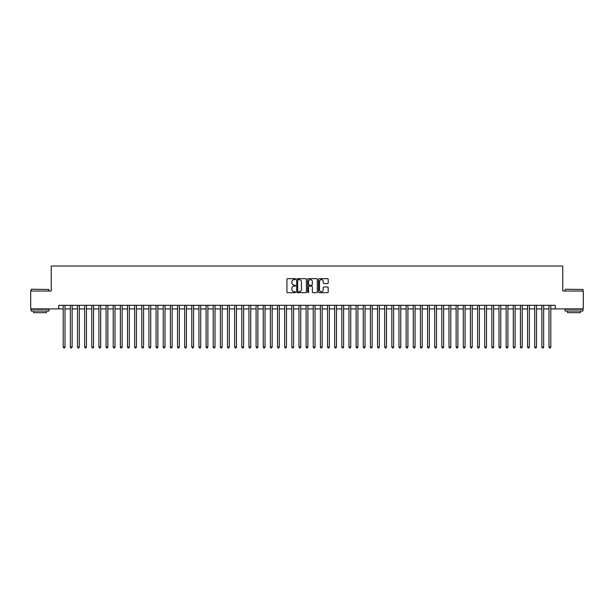 <?xml version="1.0" encoding="UTF-8"?>
<svg xmlns="http://www.w3.org/2000/svg" width="614" height="614" viewBox="0 0 614 614"><rect width="100%" height="100%" fill="white"/><g stroke="black" fill="none" stroke-linecap="round" stroke-linejoin="round"><path stroke-width="0.92" d="M295.572 279.155A0.491 0.491 0 0 0 295.081 278.664L287.628 278.664A0.698 0.698 0 0 0 286.93 279.362L286.93 291.988A0.698 0.698 0 0 0 287.628 292.686L295.081 292.686A0.491 0.491 0 0 0 295.572 292.195A0.491 0.491 0 0 0 295.081 291.704L294.114 291.704A2.241 2.241 0 0 1 291.873 289.463L291.873 288.411A2.241 2.241 0 0 1 294.114 286.162L295.081 286.162A0.491 0.491 0 0 0 295.572 285.671A0.491 0.491 0 0 0 295.081 285.188L294.114 285.188A2.241 2.241 0 0 1 291.873 282.939L291.873 281.887A2.241 2.241 0 0 1 294.114 279.646L295.081 279.646A0.491 0.491 0 0 0 295.572 279.155M327.492 283.607A0.698 0.698 0 0 0 328.198 282.908L328.198 279.362A0.698 0.698 0 0 0 327.492 278.664L319.219 278.664A0.698 0.698 0 0 0 318.52 279.362L318.52 291.988A0.698 0.698 0 0 0 319.219 292.686L327.492 292.686A0.698 0.698 0 0 0 328.198 291.988L328.198 287.705A0.698 0.698 0 0 0 327.492 287.007L323.954 287.007A0.698 0.698 0 0 0 323.248 287.705L323.248 289.831A1.873 1.873 0 0 1 321.375 291.704A1.873 1.873 0 0 1 319.503 289.831L319.503 281.519A1.873 1.873 0 0 1 321.375 279.646A1.873 1.873 0 0 1 323.248 281.519L323.248 282.908A0.698 0.698 0 0 0 323.954 283.607L327.492 283.607M58.744 308.896L30.7 308.896L30.7 291.036L51.238 291.036L51.238 266.031L562.762 266.031L562.762 291.036L583.3 291.036L583.3 308.896L555.256 308.896L555.256 305.319L58.744 305.319L58.744 308.896L63.204 308.896M306.386 279.362A0.698 0.698 0 0 0 305.688 278.664L297.414 278.664A0.698 0.698 0 0 0 296.708 279.362L296.708 291.988A0.698 0.698 0 0 0 297.414 292.686L305.688 292.686A0.698 0.698 0 0 0 306.386 291.988L306.386 279.362M308.312 278.664L316.586 278.664A0.698 0.698 0 0 1 317.292 279.362L317.292 291.988A0.698 0.698 0 0 1 316.586 292.686L313.048 292.686A0.698 0.698 0 0 1 312.349 291.988L312.349 286.868A0.698 0.698 0 0 0 311.643 286.162L309.295 286.162A0.698 0.698 0 0 0 308.596 286.868L308.596 292.195A0.491 0.491 0 0 1 308.105 292.686A0.491 0.491 0 0 1 307.614 292.195L307.614 279.362A0.698 0.698 0 0 1 308.312 278.664M64.992 308.896L70.349 308.896M72.137 308.896L77.494 308.896M79.283 308.896L84.64 308.896M86.428 308.896L91.785 308.896M93.566 308.896L98.923 308.896M100.711 308.896L106.068 308.896M107.857 308.896L113.214 308.896M115.002 308.896L120.359 308.896M122.148 308.896L127.505 308.896M129.293 308.896L134.65 308.896M136.431 308.896L141.788 308.896M143.576 308.896L148.933 308.896M150.722 308.896L156.079 308.896M157.867 308.896L163.224 308.896M165.012 308.896L170.37 308.896M172.158 308.896L177.515 308.896M179.296 308.896L184.653 308.896M186.441 308.896L191.798 308.896M193.587 308.896L198.944 308.896M200.732 308.896L206.089 308.896M207.877 308.896L213.235 308.896M215.023 308.896L220.38 308.896M222.161 308.896L227.518 308.896M229.306 308.896L234.663 308.896M236.451 308.896L241.809 308.896M243.597 308.896L248.954 308.896M250.742 308.896L256.099 308.896M257.888 308.896L263.245 308.896M265.025 308.896L270.383 308.896M272.171 308.896L277.528 308.896M279.316 308.896L284.673 308.896M286.462 308.896L291.819 308.896M293.607 308.896L298.964 308.896M300.753 308.896L306.11 308.896M307.89 308.896L313.247 308.896M315.036 308.896L320.393 308.896M322.181 308.896L327.538 308.896M329.327 308.896L334.684 308.896M336.472 308.896L341.829 308.896M343.617 308.896L348.975 308.896M350.755 308.896L356.112 308.896M357.901 308.896L363.258 308.896M365.046 308.896L370.403 308.896M372.191 308.896L377.549 308.896M379.337 308.896L384.694 308.896M386.482 308.896L391.839 308.896M393.62 308.896L398.977 308.896M400.765 308.896L406.123 308.896M407.911 308.896L413.268 308.896M415.056 308.896L420.413 308.896M422.202 308.896L427.559 308.896M429.347 308.896L434.704 308.896M436.485 308.896L441.842 308.896M443.63 308.896L448.987 308.896M450.776 308.896L456.133 308.896M457.921 308.896L463.278 308.896M465.067 308.896L470.424 308.896M472.212 308.896L477.569 308.896M479.35 308.896L484.707 308.896M486.495 308.896L491.852 308.896M493.641 308.896L498.998 308.896M500.786 308.896L506.143 308.896M507.931 308.896L513.289 308.896M515.077 308.896L520.434 308.896M522.215 308.896L527.572 308.896M529.36 308.896L534.717 308.896M536.506 308.896L541.863 308.896M543.651 308.896L549.008 308.896M550.796 308.896L555.256 308.896M298.181 279.646A0.491 0.491 0 0 0 297.69 280.137L297.69 291.213A0.491 0.491 0 0 0 298.181 291.704L299.202 291.704A2.241 2.241 0 0 0 301.443 289.463L301.443 281.887A2.241 2.241 0 0 0 299.202 279.646L298.181 279.646M312.349 281.557A1.873 1.873 0 0 0 310.469 279.677A1.873 1.873 0 0 0 308.596 281.557L308.596 284.482A0.698 0.698 0 0 0 309.295 285.188L311.643 285.188A0.698 0.698 0 0 0 312.349 284.482L312.349 281.557M64.992 305.319L64.992 347.04L63.204 347.04L63.204 305.319M64.992 347.04L64.455 347.969L63.741 347.969L63.204 347.04M31.268 289.248L48.92 289.463L31.268 289.248M39.987 311.037L31.061 311.037L31.061 309.249L48.92 309.249L48.92 311.037L39.987 311.037M46.418 311.037L46.418 312.679L33.555 312.679L33.555 311.037M565.294 289.248L582.939 289.463L565.294 289.248M574.013 311.037L565.08 311.037L565.08 309.249L582.939 309.249L582.939 311.037L574.013 311.037M580.445 311.037L580.445 312.679L567.582 312.679L567.582 311.037M72.137 305.319L72.137 347.04L70.349 347.04L70.349 305.319M72.137 347.04L71.6 347.969L70.886 347.969L70.349 347.04M79.283 305.319L79.283 347.04L77.494 347.04L77.494 305.319M79.283 347.04L78.745 347.969L78.032 347.969L77.494 347.04M86.428 305.319L86.428 347.04L84.64 347.04L84.64 305.319M86.428 347.04L85.891 347.969L85.177 347.969L84.64 347.04M93.566 305.319L93.566 347.04L91.785 347.04L91.785 305.319M93.566 347.04L93.036 347.969L92.315 347.969L91.785 347.04M100.711 305.319L100.711 347.04L98.923 347.04L98.923 305.319M100.711 347.04L100.174 347.969L99.46 347.969L98.923 347.04M107.857 305.319L107.857 347.04L106.068 347.04L106.068 305.319M107.857 347.04L107.32 347.969L106.606 347.969L106.068 347.04M115.002 305.319L115.002 347.04L113.214 347.04L113.214 305.319M115.002 347.04L114.465 347.969L113.751 347.969L113.214 347.04M122.148 305.319L122.148 347.04L120.359 347.04L120.359 305.319M122.148 347.04L121.61 347.969L120.897 347.969L120.359 347.04M129.293 305.319L129.293 347.04L127.505 347.04L127.505 305.319M129.293 347.04L128.756 347.969L128.042 347.969L127.505 347.04M136.431 305.319L136.431 347.04L134.65 347.04L134.65 305.319M136.431 347.04L135.901 347.969L135.18 347.969L134.65 347.04M143.576 305.319L143.576 347.04L141.788 347.04L141.788 305.319M143.576 347.04L143.039 347.969L142.325 347.969L141.788 347.04M150.722 305.319L150.722 347.04L148.933 347.04L148.933 305.319M150.722 347.04L150.184 347.969L149.471 347.969L148.933 347.04M157.867 305.319L157.867 347.04L156.079 347.04L156.079 305.319M157.867 347.04L157.33 347.969L156.616 347.969L156.079 347.04M165.012 305.319L165.012 347.04L163.224 347.04L163.224 305.319M165.012 347.04L164.475 347.969L163.761 347.969L163.224 347.04M172.158 305.319L172.158 347.04L170.37 347.04L170.37 305.319M172.158 347.04L171.621 347.969L170.907 347.969L170.37 347.04M179.296 305.319L179.296 347.04L177.515 347.04L177.515 305.319M179.296 347.04L178.766 347.969L178.045 347.969L177.515 347.04M186.441 305.319L186.441 347.04L184.653 347.04L184.653 305.319M186.441 347.04L185.904 347.969L185.19 347.969L184.653 347.04M193.587 305.319L193.587 347.04L191.798 347.04L191.798 305.319M193.587 347.04L193.049 347.969L192.335 347.969L191.798 347.04M200.732 305.319L200.732 347.04L198.944 347.04L198.944 305.319M200.732 347.04L200.195 347.969L199.481 347.969L198.944 347.04M207.877 305.319L207.877 347.04L206.089 347.04L206.089 305.319M207.877 347.04L207.34 347.969L206.626 347.969L206.089 347.04M215.023 305.319L215.023 347.04L213.235 347.04L213.235 305.319M215.023 347.04L214.486 347.969L213.772 347.969L213.235 347.04M222.161 305.319L222.161 347.04L220.38 347.04L220.38 305.319M222.161 347.04L221.631 347.969L220.91 347.969L220.38 347.04M229.306 305.319L229.306 347.04L227.518 347.04L227.518 305.319M229.306 347.04L228.769 347.969L228.055 347.969L227.518 347.04M236.451 305.319L236.451 347.04L234.663 347.04L234.663 305.319M236.451 347.04L235.914 347.969L235.2 347.969L234.663 347.04M243.597 305.319L243.597 347.04L241.809 347.04L241.809 305.319M243.597 347.04L243.06 347.969L242.346 347.969L241.809 347.04M250.742 305.319L250.742 347.04L248.954 347.04L248.954 305.319M250.742 347.04L250.205 347.969L249.491 347.969L248.954 347.04M257.888 305.319L257.888 347.04L256.099 347.04L256.099 305.319M257.888 347.04L257.35 347.969L256.637 347.969L256.099 347.04M265.025 305.319L265.025 347.04L263.245 347.04L263.245 305.319M265.025 347.04L264.496 347.969L263.774 347.969L263.245 347.04M272.171 305.319L272.171 347.04L270.383 347.04L270.383 305.319M272.171 347.04L271.634 347.969L270.92 347.969L270.383 347.04M279.316 305.319L279.316 347.04L277.528 347.04L277.528 305.319M279.316 347.04L278.779 347.969L278.065 347.969L277.528 347.04M286.462 305.319L286.462 347.04L284.673 347.04L284.673 305.319M286.462 347.04L285.924 347.969L285.211 347.969L284.673 347.04M293.607 305.319L293.607 347.04L291.819 347.04L291.819 305.319M293.607 347.04L293.07 347.969L292.356 347.969L291.819 347.04M300.753 305.319L300.753 347.04L298.964 347.04L298.964 305.319M300.753 347.04L300.215 347.969L299.502 347.969L298.964 347.04M307.89 305.319L307.89 347.04L306.11 347.04L306.11 305.319M307.89 347.04L307.361 347.969L306.639 347.969L306.11 347.04M315.036 305.319L315.036 347.04L313.247 347.04L313.247 305.319M315.036 347.04L314.498 347.969L313.785 347.969L313.247 347.04M322.181 305.319L322.181 347.04L320.393 347.04L320.393 305.319M322.181 347.04L321.644 347.969L320.93 347.969L320.393 347.04M329.327 305.319L329.327 347.04L327.538 347.04L327.538 305.319M329.327 347.04L328.789 347.969L328.076 347.969L327.538 347.04M336.472 305.319L336.472 347.04L334.684 347.04L334.684 305.319M336.472 347.04L335.935 347.969L335.221 347.969L334.684 347.04M343.617 305.319L343.617 347.04L341.829 347.04L341.829 305.319M343.617 347.04L343.08 347.969L342.366 347.969L341.829 347.04M350.755 305.319L350.755 347.04L348.975 347.04L348.975 305.319M350.755 347.04L350.226 347.969L349.504 347.969L348.975 347.04M357.901 305.319L357.901 347.04L356.112 347.04L356.112 305.319M357.901 347.04L357.363 347.969L356.65 347.969L356.112 347.04M365.046 305.319L365.046 347.04L363.258 347.04L363.258 305.319M365.046 347.04L364.509 347.969L363.795 347.969L363.258 347.04M372.191 305.319L372.191 347.04L370.403 347.04L370.403 305.319M372.191 347.04L371.654 347.969L370.94 347.969L370.403 347.04M379.337 305.319L379.337 347.04L377.549 347.04L377.549 305.319M379.337 347.04L378.8 347.969L378.086 347.969L377.549 347.04M386.482 305.319L386.482 347.04L384.694 347.04L384.694 305.319M386.482 347.04L385.945 347.969L385.231 347.969L384.694 347.04M393.62 305.319L393.62 347.04L391.839 347.04L391.839 305.319M393.62 347.04L393.09 347.969L392.369 347.969L391.839 347.04M400.765 305.319L400.765 347.04L398.977 347.04L398.977 305.319M400.765 347.04L400.228 347.969L399.514 347.969L398.977 347.04M407.911 305.319L407.911 347.04L406.123 347.04L406.123 305.319M407.911 347.04L407.374 347.969L406.66 347.969L406.123 347.04M415.056 305.319L415.056 347.04L413.268 347.04L413.268 305.319M415.056 347.04L414.519 347.969L413.805 347.969L413.268 347.04M422.202 305.319L422.202 347.04L420.413 347.04L420.413 305.319M422.202 347.04L421.664 347.969L420.951 347.969L420.413 347.04M429.347 305.319L429.347 347.04L427.559 347.04L427.559 305.319M429.347 347.04L428.81 347.969L428.096 347.969L427.559 347.04M436.485 305.319L436.485 347.04L434.704 347.04L434.704 305.319M436.485 347.04L435.955 347.969L435.234 347.969L434.704 347.04M443.63 305.319L443.63 347.04L441.842 347.04L441.842 305.319M443.63 347.04L443.093 347.969L442.379 347.969L441.842 347.04M450.776 305.319L450.776 347.04L448.987 347.04L448.987 305.319M450.776 347.04L450.239 347.969L449.525 347.969L448.987 347.04M457.921 305.319L457.921 347.04L456.133 347.04L456.133 305.319M457.921 347.04L457.384 347.969L456.67 347.969L456.133 347.04M465.067 305.319L465.067 347.04L463.278 347.04L463.278 305.319M465.067 347.04L464.529 347.969L463.816 347.969L463.278 347.04M472.212 305.319L472.212 347.04L470.424 347.04L470.424 305.319M472.212 347.04L471.675 347.969L470.961 347.969L470.424 347.04M479.35 305.319L479.35 347.04L477.569 347.04L477.569 305.319M479.35 347.04L478.82 347.969L478.099 347.969L477.569 347.04M486.495 305.319L486.495 347.04L484.707 347.04L484.707 305.319M486.495 347.04L485.958 347.969L485.244 347.969L484.707 347.04M493.641 305.319L493.641 347.04L491.852 347.04L491.852 305.319M493.641 347.04L493.103 347.969L492.39 347.969L491.852 347.04M500.786 305.319L500.786 347.04L498.998 347.04L498.998 305.319M500.786 347.04L500.249 347.969L499.535 347.969L498.998 347.04M507.931 305.319L507.931 347.04L506.143 347.04L506.143 305.319M507.931 347.04L507.394 347.969L506.68 347.969L506.143 347.04M515.077 305.319L515.077 347.04L513.289 347.04L513.289 305.319M515.077 347.04L514.54 347.969L513.826 347.969L513.289 347.04M522.215 305.319L522.215 347.04L520.434 347.04L520.434 305.319M522.215 347.04L521.685 347.969L520.964 347.969L520.434 347.04M529.36 305.319L529.36 347.04L527.572 347.04L527.572 305.319M529.36 347.04L528.823 347.969L528.109 347.969L527.572 347.04M536.506 305.319L536.506 347.04L534.717 347.04L534.717 305.319M536.506 347.04L535.968 347.969L535.255 347.969L534.717 347.04M543.651 305.319L543.651 347.04L541.863 347.04L541.863 305.319M543.651 347.04L543.114 347.969L542.4 347.969L541.863 347.04M550.796 305.319L550.796 347.04L549.008 347.04L549.008 305.319M550.796 347.04L550.259 347.969L549.545 347.969L549.008 347.04M31.061 291.036L31.061 289.463M48.92 291.036L48.92 289.463M565.08 291.036L565.08 289.463M582.939 291.036L582.939 289.463"/></g></svg>
